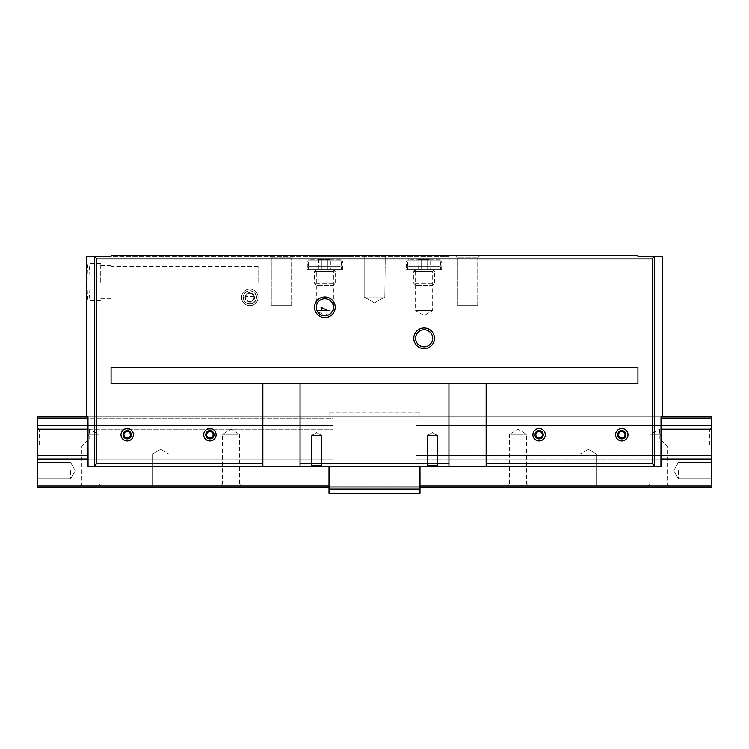 <?xml version="1.0" encoding="UTF-8"?>
<svg xmlns="http://www.w3.org/2000/svg" width="749" height="749" viewBox="0 0 749 749"><rect width="100%" height="100%" fill="white"/><g stroke="black" fill="none" stroke-linecap="round" stroke-linejoin="round"><path stroke-width="0.56" stroke-dasharray="3.75 2.81" d="M111.067 282.195L111.067 265.652L111.067 282.195M258.087 282.195L258.087 266.475L258.087 282.195M243.107 297.353A6.704 6.704 0 0 0 243.107 297.372L243.107 297.372C243.687 300.667 240.56 292.513 249.792 290.668C259.07 292.456 255.943 300.686 256.514 297.353C252.02 296.014 247.554 296.014 243.107 297.353A6.704 6.704 0 0 0 253.162 303.176A6.704 6.704 0 0 0 253.162 291.567A6.704 6.704 0 0 0 243.107 297.372A6.704 6.704 0 0 0 249.81 304.075A6.704 6.704 0 0 0 256.514 297.353L256.495 297.905L258.087 297.905M241.543 297.372A8.267 8.267 0 0 0 253.948 304.534A8.267 8.267 0 0 0 253.948 290.209A8.267 8.267 0 0 0 241.543 297.372M486.157 463.21L486.157 383.806L486.157 466.515L486.157 463.21L652.239 463.21L652.239 258.911L96.761 258.911L94.926 256.43L111.067 256.43L111.067 255.606L111.067 256.43L311.415 256.43L313.981 255.606L335.767 255.606L338.333 256.43L349.895 256.43L311.415 256.43M486.157 383.806L111.067 383.806L271.166 383.806L262.843 383.806L262.843 466.515L262.843 383.806L111.067 383.806L111.067 367.263L637.933 367.263L637.933 383.806L477.834 383.806L637.933 383.806L637.933 367.263L637.933 383.806L486.157 383.806L486.157 466.515L300.059 466.515L300.059 383.806L300.059 466.515L94.486 466.515L96.761 463.21L96.761 258.911M652.239 463.21L654.514 466.515L486.157 466.515M448.941 463.21L448.941 383.806L448.941 463.21L300.059 463.21M94.72 466.131L94.72 256.43L86.247 256.43M654.514 466.515L94.486 466.515M419.992 493.394L419.992 466.515L419.992 485.951L419.992 466.515L88.045 466.515L88.045 418.129L87.961 416.893L86.247 416.893L662.753 416.893L37.45 416.893L37.45 425.675L333.146 425.675L333.146 429.196L333.146 425.675L88.045 425.675M90.011 282.195C89.843 293.505 89.3 299.703 88.373 300.808C86.809 301.931 86.809 262.45 88.373 263.582C89.3 264.687 89.843 270.885 90.011 282.195M335.215 269.659L333.417 271.456L333.417 310.629L327.884 310.629L333.417 310.629L324.869 315.572L316.321 310.629L321.855 310.629L316.321 310.629L316.321 271.456L333.417 271.456L316.321 271.456L314.533 269.659L335.215 269.659L314.533 269.659M455.139 255.606L479.959 255.606L455.139 255.606L479.959 255.606L455.139 255.606L457.386 257.843L477.722 257.843L457.386 257.843L477.722 257.843L457.386 257.843L455.139 255.606M269.041 255.606L293.861 255.606L269.041 255.606L293.861 255.606L269.041 255.606L271.278 257.843L291.614 257.843L271.278 257.843L291.614 257.843L271.278 257.843L269.041 255.606M363.752 255.606L385.248 255.606L363.752 255.606M652.239 258.911L654.074 256.43L637.933 256.43L637.933 255.606L111.067 255.606L111.067 256.43L449.147 256.43L437.585 256.43L435.019 255.606L111.067 255.606L313.981 255.606M335.767 255.606L637.933 255.606L637.933 256.43L637.933 255.606L435.019 255.606M437.585 256.43L338.333 256.43M413.233 255.606L410.667 256.43M662.753 256.43L654.074 256.43M419.992 466.515L660.955 466.515L661.039 416.893L415.854 416.893L711.55 416.893L711.55 487.196L711.55 485.951L711.55 487.196L415.854 487.196L415.854 459.071L711.55 459.071M299.853 260.98L349.895 260.98L299.853 260.98L299.853 256.43M399.105 260.98L449.147 260.98L399.105 260.98L399.105 256.43M426.19 466.515L438.605 466.515L426.19 466.515L438.605 466.515L426.19 466.515L427.314 465.401L437.482 465.401L427.314 465.401L427.314 435.497L437.482 435.497L427.314 435.497L437.482 435.497L427.314 435.497L427.314 465.401L437.482 465.401L427.314 465.401L426.19 466.515M310.395 466.515L322.81 466.515L310.395 466.515L322.81 466.515L310.395 466.515L311.518 465.401L321.686 465.401L311.518 465.401L311.518 435.497L321.686 435.497L311.518 435.497L321.686 435.497L311.518 435.497L311.518 465.401L321.686 465.401L311.518 465.401L310.395 466.515M660.955 418.129L711.55 418.129M329.008 466.515L329.008 493.394M37.45 418.129L333.146 418.129L333.146 425.675L333.146 416.893L329.008 416.893L329.008 412.755L419.992 412.755L329.008 412.755L329.008 416.893L419.992 416.893L419.992 412.755L419.992 416.893L419.992 412.755L419.992 416.893L329.008 416.893L329.008 412.755L329.008 416.893L333.146 416.893L333.146 418.129L88.045 418.129M419.992 487.196L419.992 485.951L419.992 487.196L329.008 487.196L329.008 485.951L329.008 487.196L711.55 487.196L415.854 487.196L415.854 485.951L415.854 487.196L415.854 485.951L711.55 485.951M364.164 296.96L384.836 296.96L364.164 296.96L364.164 256.018L364.164 296.96L384.836 296.96L364.164 296.96L374.5 302.924L364.164 296.96M307.296 269.659L342.452 269.659L307.296 269.659L307.296 260.98L342.452 260.98L307.296 260.98M434.467 269.659L432.679 271.456L432.679 310.629L424.131 315.572L415.583 310.629L432.679 310.629L415.583 310.629L415.583 271.456L432.679 271.456L415.583 271.456L413.785 269.659L434.467 269.659L413.785 269.659M406.548 269.659L441.704 269.659L406.548 269.659L406.548 260.98L441.704 260.98L406.548 260.98M111.067 383.806L111.067 367.263L111.067 383.806M271.166 367.263L291.736 367.263M637.933 367.263L457.264 367.263M478.096 367.263L478.096 305.227L457.002 305.227L457.002 367.263L457.002 305.227L478.096 305.227L457.002 305.227L478.096 305.227L478.096 367.263L457.002 367.263L477.834 367.263M291.998 367.263L270.904 367.263L291.998 367.263L270.904 367.263L291.998 367.263L291.998 305.227L270.904 305.227L291.998 305.227L270.904 305.227L291.998 305.227L291.998 367.263M270.904 367.263L270.904 305.227L270.904 367.263M271.278 305.227L291.614 305.227L271.278 305.227L271.278 257.843L271.278 305.227L291.614 305.227L271.278 305.227M457.386 305.227L477.722 305.227L457.386 305.227L457.386 257.843L457.386 305.227L477.722 305.227L457.386 305.227M316.602 432.566L321.686 435.497L316.602 432.566L311.518 435.497L316.602 432.566M432.398 432.566L437.482 435.497L432.398 432.566L427.314 435.497L432.398 432.566M415.583 338.314A8.548 8.548 0 0 0 428.4 345.72A8.548 8.548 0 0 0 428.4 330.908A8.548 8.548 0 0 0 415.583 338.314M316.321 307.296A8.548 8.548 0 0 0 329.148 314.702A8.548 8.548 0 0 0 329.148 299.89A8.548 8.548 0 0 0 316.321 307.296M100.722 282.195L100.722 263.582L100.722 282.195M262.843 383.806L262.843 466.515M300.059 383.806L300.059 466.515M448.941 383.806L448.941 466.515M618.571 434.71A3.239 3.239 0 0 0 623.43 437.519A3.239 3.239 0 0 0 623.43 431.911A3.239 3.239 0 0 0 618.571 434.71M615.603 434.71A6.207 6.207 0 0 0 624.909 440.084A6.207 6.207 0 0 0 624.909 429.346A6.207 6.207 0 0 0 615.603 434.71M123.95 434.71A3.239 3.239 0 0 0 128.809 437.519A3.239 3.239 0 0 0 128.809 431.911A3.239 3.239 0 0 0 123.95 434.71M120.992 434.71A6.207 6.207 0 0 0 130.298 440.084A6.207 6.207 0 0 0 130.298 429.346A6.207 6.207 0 0 0 120.992 434.71M535.853 434.71A3.239 3.239 0 0 0 540.712 437.519A3.239 3.239 0 0 0 540.712 431.911A3.239 3.239 0 0 0 535.853 434.71M532.895 434.71A6.207 6.207 0 0 0 542.201 440.084A6.207 6.207 0 0 0 542.201 429.346A6.207 6.207 0 0 0 532.895 434.71M206.668 434.71A3.239 3.239 0 0 0 211.527 437.519A3.239 3.239 0 0 0 211.527 431.911A3.239 3.239 0 0 0 206.668 434.71M203.7 434.71A6.207 6.207 0 0 0 213.006 440.084A6.207 6.207 0 0 0 213.006 429.346A6.207 6.207 0 0 0 203.7 434.71M253.948 299.759L253.948 294.984A4.775 4.775 0 0 1 249.81 302.147A4.775 4.775 0 0 1 245.672 294.984A4.775 4.775 0 0 1 253.948 294.984L249.81 292.597L245.672 294.984L245.672 299.759L249.81 302.147L253.948 299.759L253.948 297.372A4.138 4.138 0 0 0 251.879 293.786L249.81 292.597L247.741 293.786A4.138 4.138 0 0 0 249.81 301.51A4.138 4.138 0 0 0 253.948 297.372L253.948 294.984L251.879 293.786A4.138 4.138 0 0 0 247.741 293.786L245.672 294.984L245.672 299.759L249.81 302.147L253.948 299.759M249.81 305.639A8.267 8.267 0 0 1 242.648 293.233A8.267 8.267 0 0 1 256.973 293.233A8.267 8.267 0 0 1 249.81 305.639A8.267 8.267 0 0 1 242.648 293.233A8.267 8.267 0 0 1 256.973 293.233A8.267 8.267 0 0 1 249.81 305.639M249.81 303.869A6.498 6.498 0 0 1 244.183 294.123A6.498 6.498 0 0 1 255.437 294.123A6.498 6.498 0 0 1 249.81 303.869M249.81 301.51A4.138 4.138 0 0 1 246.234 295.303A4.138 4.138 0 0 1 253.396 295.303A4.138 4.138 0 0 1 249.81 301.51M331.077 259.323L318.671 259.323L331.077 259.323L327.856 259.463L330.843 259.463L330.843 269.659L321.892 269.659L321.892 259.463L327.856 259.463L318.905 259.463L321.892 259.463L321.892 269.659L318.905 269.659L318.671 259.323M340.589 259.323L309.159 259.323L340.589 259.323L341.413 260.156L341.413 266.213L308.335 266.213L341.413 266.213M339.765 266.213L309.983 266.213L339.765 266.213L339.765 266.841L309.983 266.841L339.765 266.841M341.413 266.841L308.335 266.841L341.413 266.841L341.413 269.659L308.335 269.659L341.413 269.659M333.183 269.659L316.565 269.659L333.183 269.659L335.215 271.69L314.533 271.69L335.215 271.69L335.215 283.347L314.533 283.347L335.215 283.347L333.183 285.378L316.565 285.378L333.183 285.378M318.905 269.659L327.856 269.659L327.856 259.463L327.856 269.659L330.843 269.659M430.329 259.323L417.923 259.323L430.329 259.323L427.108 259.463L430.095 259.463L430.095 269.659L421.144 269.659L421.144 259.463L427.108 259.463L418.157 259.463L421.144 259.463L421.144 269.659L418.157 269.659L417.923 259.323M439.841 259.323L408.411 259.323L439.841 259.323L440.665 260.156L440.665 266.213L407.587 266.213L440.665 266.213M439.017 266.213L409.235 266.213L439.017 266.213L439.017 266.841L409.235 266.841L439.017 266.841M440.665 266.841L407.587 266.841L440.665 266.841L440.665 269.659L407.587 269.659L440.665 269.659M432.435 269.659L415.817 269.659L432.435 269.659L434.467 271.69L413.785 271.69L434.467 271.69L434.467 283.347L413.785 283.347L434.467 283.347L432.435 285.378L415.817 285.378L432.435 285.378M418.157 269.659L427.108 269.659L427.108 259.463L427.108 269.659L430.095 269.659M89.14 438.811L89.14 436.33L89.14 438.811L81.838 446.114L89.14 438.811L89.14 436.33L87.081 434.261L98.934 434.261L87.081 434.261L89.14 436.33L89.14 438.811M100.722 485.951L80.049 485.951L100.722 485.951L98.934 484.163L81.838 484.163L98.934 484.163L98.934 434.261L89.14 429.018L89.14 433.811L89.59 429.786L89.14 433.811L87.081 434.261L89.14 433.811L89.14 429.018L39.238 429.018L39.238 446.114L39.238 429.018L37.45 427.23L37.45 447.902L37.45 427.23M88.045 459.071L333.146 459.071L333.146 429.196L333.146 459.071L37.45 459.071L37.45 487.196L333.146 487.196L333.146 459.071L333.146 487.196L333.146 485.951L333.146 487.196L329.008 487.196M333.146 425.675L37.45 425.675L333.146 425.675M88.045 429.196L333.146 429.196L37.45 429.196L37.45 425.675M37.45 429.196L37.45 459.071L333.146 459.071L37.45 459.071M168.965 487.196L152.422 487.196L168.965 487.196L152.422 487.196L168.965 487.196L168.965 454.109L152.422 454.109L168.965 454.109L152.422 454.109L168.965 454.109L168.965 487.196M333.146 487.196L37.45 487.196L37.45 485.951L37.45 487.196L333.146 487.196M37.45 485.951L329.008 485.951M241.337 485.951L220.655 485.951L241.337 485.951L239.54 484.163L222.444 484.163L239.54 484.163L239.54 434.261L222.444 434.261L239.54 434.261L230.992 429.327L222.444 434.261L222.444 484.163L220.655 485.951M333.146 412.755L333.146 416.893L333.146 412.755L329.008 412.755L333.146 412.755M37.45 470.653L37.45 478.92L37.45 470.653M160.689 449.334L152.422 454.109L160.689 449.334L168.965 454.109L160.689 449.334M70.537 470.653L70.537 478.92L70.537 470.653M659.86 438.811L659.86 436.33L659.86 438.811L667.162 446.114L659.86 438.811L659.86 436.33L661.919 434.261L650.066 434.261L661.919 434.261L659.86 436.33L659.86 438.811M648.278 485.951L668.951 485.951L648.278 485.951L650.066 484.163L667.162 484.163L650.066 484.163L650.066 434.261L659.86 429.018L659.86 433.811L659.41 429.786L659.86 433.811L661.919 434.261L659.86 433.811L659.86 429.018L709.762 429.018L709.762 446.114L709.762 429.018L711.55 427.23L711.55 447.902L711.55 427.23M660.955 455.561L415.854 455.561L415.854 459.071L415.854 425.675L711.55 425.675L415.854 425.675L415.854 455.561L711.55 455.561M711.55 425.675L415.854 425.675L415.854 416.893L415.854 425.675L660.955 425.675M419.992 416.893L415.854 416.893L415.854 412.755L415.854 416.893L419.992 416.893M419.992 485.951L415.854 485.951L415.854 459.071L660.955 459.071M580.035 487.196L596.579 487.196L580.035 487.196L596.579 487.196L580.035 487.196L580.035 454.109L596.579 454.109L580.035 454.109L596.579 454.109L580.035 454.109L580.035 487.196M507.663 485.951L528.345 485.951L507.663 485.951L509.46 484.163L526.556 484.163L509.46 484.163L509.46 434.261L526.556 434.261L509.46 434.261L518.008 429.327L526.556 434.261L526.556 484.163L528.345 485.951M711.55 470.653L711.55 478.92L711.55 470.653M588.311 449.334L596.579 454.109L588.311 449.334L580.035 454.109L588.311 449.334M678.463 470.653L678.463 478.92L678.463 470.653M419.992 412.755L415.854 412.755L419.992 412.755M262.843 463.21L96.761 463.21M654.28 466.131L654.28 256.43M419.992 486.962L329.008 486.962M419.992 489.022L329.008 489.022M341.413 260.156L308.335 260.156L341.413 260.156M440.665 260.156L407.587 260.156L440.665 260.156M37.45 455.561L88.045 455.561M660.955 429.196L711.55 429.196M258.087 266.475L111.067 266.475M243.125 297.905L111.067 297.905M349.895 260.98L349.895 256.43M449.147 260.98L449.147 256.43M374.5 302.924L384.836 296.96L385.248 255.606L384.836 296.96L374.5 302.924M342.452 269.659L342.452 260.98M441.704 269.659L441.704 260.98M291.614 305.227L291.614 257.843L293.861 255.606L291.614 257.843L291.614 305.227M477.722 305.227L477.722 257.843L479.959 255.606L477.722 257.843L477.722 305.227M321.686 465.401L322.81 466.515L321.686 465.401L321.686 435.497L321.686 465.401M437.482 465.401L438.605 466.515L437.482 465.401L437.482 435.497L437.482 465.401M100.722 263.582L88.373 263.582M100.722 300.808L88.373 300.808M111.067 265.652L100.722 265.652M111.067 298.739L100.722 298.739M308.335 266.213L308.335 260.156L309.159 259.323M309.983 266.213L309.983 266.841M308.335 266.841L308.335 269.659M316.565 269.659L314.533 271.69L314.533 283.347L316.565 285.378M407.587 266.213L407.587 260.156L408.411 259.323M409.235 266.213L409.235 266.841M407.587 266.841L407.587 269.659M415.817 269.659L413.785 271.69L413.785 283.347L415.817 285.378M80.049 485.951L81.838 484.163L81.838 446.114L39.238 446.114L37.45 447.902M152.422 487.196L152.422 454.109L152.422 487.196M75.312 470.653L70.537 462.386L37.45 462.386L70.537 462.386L75.312 470.653L70.537 478.92L37.45 478.92L70.537 478.92L75.312 470.653M668.951 485.951L667.162 484.163L667.162 446.114L709.762 446.114L711.55 447.902M596.579 487.196L596.579 454.109L596.579 487.196M673.688 470.653L678.463 478.92L711.55 478.92L678.463 478.92L673.688 470.653L678.463 462.386L711.55 462.386L678.463 462.386L673.688 470.653"/><path stroke-width="1.12" d="M448.941 463.21L448.941 383.806L300.059 383.806L300.059 466.515L448.941 466.515L448.941 463.21L300.059 463.21M300.059 383.806L262.843 383.806L262.843 466.515L94.486 466.515L96.761 463.21L96.761 258.911L94.926 256.43L86.247 256.43L86.247 416.893M262.843 383.806L111.067 383.806L111.067 367.263L637.933 367.263L637.933 383.806L448.941 383.806M94.486 466.515L88.045 466.515L87.961 416.893L37.45 416.893L37.45 487.196L329.008 487.196M327.884 310.629L321.855 310.629L327.884 310.629L321.021 307.296L321.855 310.629M660.955 418.129L711.55 418.129L711.55 416.893L661.039 416.893L660.955 466.515L654.28 466.131L654.28 256.43L637.933 256.43L637.933 255.606L111.067 255.606L111.067 256.43L94.926 256.43M654.074 256.43L652.239 258.911L96.761 258.911M654.28 256.43L662.753 256.43L662.753 416.893M262.843 466.515L300.059 466.515M654.514 466.515L448.941 466.515M203.7 434.71A6.207 6.207 0 0 0 213.006 440.084A6.207 6.207 0 0 0 213.006 429.346A6.207 6.207 0 0 0 203.7 434.71M532.895 434.71A6.207 6.207 0 0 0 542.201 440.084A6.207 6.207 0 0 0 542.201 429.346A6.207 6.207 0 0 0 532.895 434.71M120.992 434.71A6.207 6.207 0 0 0 130.298 440.084A6.207 6.207 0 0 0 130.298 429.346A6.207 6.207 0 0 0 120.992 434.71M615.603 434.71A6.207 6.207 0 0 0 624.909 440.084A6.207 6.207 0 0 0 624.909 429.346A6.207 6.207 0 0 0 615.603 434.71M314.533 307.296A10.336 10.336 0 0 0 330.047 316.247A10.336 10.336 0 0 0 330.047 298.345A10.336 10.336 0 0 0 314.533 307.296M413.785 338.314A10.336 10.336 0 0 0 429.299 347.264A10.336 10.336 0 0 0 429.299 329.363A10.336 10.336 0 0 0 413.785 338.314M486.157 383.806L486.157 466.515M654.28 466.131L652.239 463.21L486.157 463.21M329.008 466.515L329.008 493.394L419.992 493.394L419.992 489.022L329.008 489.022M419.992 466.515L419.992 489.022M271.166 367.263L291.736 367.263M457.264 367.263L477.834 367.263M637.933 367.263L478.096 367.263M415.583 338.314A8.548 8.548 0 0 0 428.4 345.72A8.548 8.548 0 0 0 428.4 330.908A8.548 8.548 0 0 0 415.583 338.314M316.321 307.296A8.548 8.548 0 0 0 329.148 314.702A8.548 8.548 0 0 0 329.148 299.89A8.548 8.548 0 0 0 316.321 307.296M618.571 434.71A3.239 3.239 0 0 0 623.43 437.519A3.239 3.239 0 0 0 623.43 431.911A3.239 3.239 0 0 0 618.571 434.71M617.672 434.71A4.138 4.138 0 0 0 623.88 438.296A4.138 4.138 0 0 0 623.88 431.134A4.138 4.138 0 0 0 617.672 434.71M123.95 434.71A3.239 3.239 0 0 0 128.809 437.519A3.239 3.239 0 0 0 128.809 431.911A3.239 3.239 0 0 0 123.95 434.71M123.061 434.71A4.138 4.138 0 0 0 129.259 438.296A4.138 4.138 0 0 0 129.259 431.134A4.138 4.138 0 0 0 123.061 434.71M535.853 434.71A3.239 3.239 0 0 0 540.712 437.519A3.239 3.239 0 0 0 540.712 431.911A3.239 3.239 0 0 0 535.853 434.71M534.964 434.71A4.138 4.138 0 0 0 541.162 438.296A4.138 4.138 0 0 0 541.162 431.134A4.138 4.138 0 0 0 534.964 434.71M206.668 434.71A3.239 3.239 0 0 0 211.527 437.519A3.239 3.239 0 0 0 211.527 431.911A3.239 3.239 0 0 0 206.668 434.71M205.769 434.71A4.138 4.138 0 0 0 211.967 438.296A4.138 4.138 0 0 0 211.967 431.134A4.138 4.138 0 0 0 205.769 434.71M88.045 459.071L37.45 459.071M88.045 425.675L37.45 425.675M88.045 418.129L37.45 418.129M711.55 418.129L711.55 425.675L660.955 425.675M660.955 429.196L711.55 429.196L711.55 425.675M711.55 429.196L711.55 487.196L419.992 487.196M660.955 459.071L711.55 459.071M262.843 463.21L96.761 463.21M94.72 466.131L94.72 256.43M652.239 463.21L652.239 258.911M419.992 486.962L329.008 486.962M329.008 485.951L37.45 485.951M88.045 455.561L37.45 455.561M88.045 429.196L37.45 429.196M660.955 455.561L711.55 455.561M419.992 485.951L711.55 485.951"/></g></svg>
